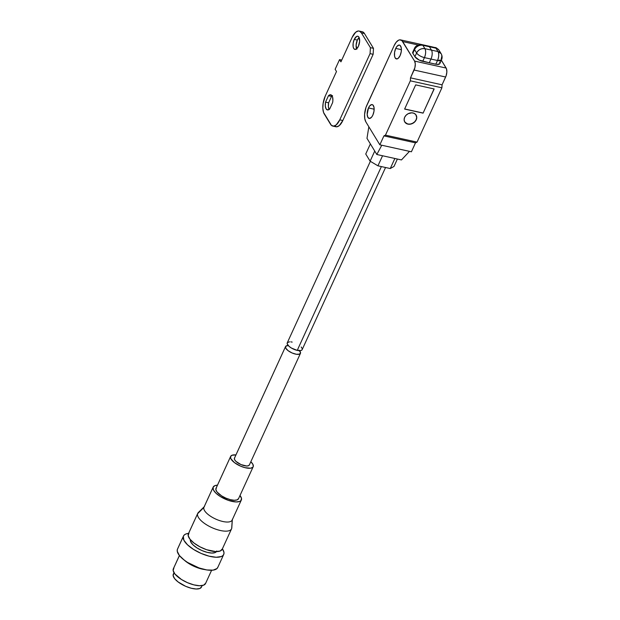 <?xml version="1.0" encoding="UTF-8"?>
<svg xmlns="http://www.w3.org/2000/svg" width="620" height="620" viewBox="0 0 620 620"><rect width="100%" height="100%" fill="white"/><g stroke="black" fill="none" stroke-linecap="round" stroke-linejoin="round"><path stroke-width="0.93" d="M370.357 161.324L287.262 342.829A8.192 3.123 24.6 0 0 297.236 350.393L381.385 166.586L297.236 350.393A8.192 3.123 24.6 0 0 302.149 349.649L385.547 167.501M372.853 115.111A7.084 3.216 102.4 0 1 369.14 118.436A7.084 3.216 102.4 0 1 368.474 107.934L374.162 109.19L368.474 107.934L369.683 105.927L371.713 104.579L372.907 104.982L374.023 107.4L374 111.197L372.853 115.111L371.644 117.118L369.613 118.467L367.939 117.475L367.179 114.475L368.474 107.934A7.084 3.216 102.4 0 1 372.194 104.609A7.084 3.216 102.4 0 1 372.853 115.111M400.101 55.591A7.084 3.216 102.4 0 1 396.389 58.916A7.084 3.216 102.4 0 1 395.731 48.414L401.411 49.662L395.731 48.414L396.939 46.407L398.97 45.059L400.164 45.462L401.272 47.872L401.249 51.677L400.101 55.591L398.218 58.288L396.862 58.939L395.188 57.955L394.56 56.126L394.584 52.32L395.731 48.414A7.084 3.216 102.4 0 1 399.443 45.082A7.084 3.216 102.4 0 1 400.101 55.591M404.744 121.939A6.642 5.348 148.6 0 0 410.541 124.016A6.642 5.348 148.6 0 0 416.152 119.707L416.221 119.815A6.642 5.348 -31.4 0 1 410.572 124.14A6.642 5.348 -31.4 0 1 404.775 122A6.642 5.348 -31.4 0 1 404.666 117.265L406.085 115.227L408.169 113.692L411.827 112.817L414.075 113.32L415.78 114.607L416.756 117.583L416.221 119.815L414.803 121.853L411.525 123.892L409.068 124.264L406.813 123.767L404.558 121.59L404.132 119.497L404.666 117.265A6.642 5.348 -31.4 0 1 410.316 112.949A6.642 5.348 -31.4 0 1 416.113 115.088A6.642 5.348 -31.4 0 1 416.221 119.815L416.152 119.707A6.642 5.348 148.6 0 0 416.074 115.025M439.704 63.79L436.899 64.41L422.724 61.341L424.429 57.621L430.97 59.063L429.272 62.783L419.174 60.062L414.896 56.699L412.657 52.917L413.424 51.848M424.933 48.678A6.642 3.015 102.4 0 1 424.429 57.621L430.97 59.063A6.642 3.015 -77.6 0 0 431.474 50.119L424.933 48.678L431.474 50.119L429.428 46.756L422.879 45.306L424.933 48.678L422.879 45.306A6.642 5.348 148.6 0 0 414.555 49.615L416.601 52.979L414.896 56.699L412.85 53.335L414.555 49.615L416.601 52.979L414.896 56.699A6.642 2.534 24.6 0 0 422.724 61.341L424.429 57.621A6.642 2.534 -155.4 0 1 416.601 52.979A6.642 5.348 -31.4 0 1 424.933 48.678C421.275 48.228 418.5 49.67 416.601 52.979C418.19 55.102 420.802 56.645 424.429 57.621C425.863 54.033 426.025 51.049 424.933 48.678M393.987 166.454L390.267 168.539L377.944 165.827L370.117 161.184L365.746 154.008L370.373 143.902L365.746 154.008L370.117 161.184L374.744 151.078L370.117 161.184L377.944 165.827L382.555 155.76L377.944 165.827L390.267 168.539L394.87 158.48L390.267 168.539L393.987 166.454L397.389 159.03L393.987 166.454M401.466 159.937L376.828 154.496L366.986 138.353L368.838 126.767L366.986 138.353L376.828 154.496L401.466 159.937L409.487 151.358L379.843 144.817L383.927 135.888L385.462 135.144L410.332 80.832L410.502 77.849L414.896 67.65L415.292 63.906L414.579 61.093L446.144 68.06L441.363 60.21L446.501 68.82L446.85 72.075L446.106 75.849L442.068 84.816L441.897 87.8L417.035 142.112L415.493 142.848L411.409 151.784L379.843 144.817L365.893 121.939L379.843 144.817L383.927 135.888L415.493 142.848L411.409 151.784L409.487 151.358L401.466 159.937M402.682 41.579L414.579 61.093L401.845 40.556L399.753 39.851L398.582 40.191L396.203 42.214L394.088 45.717L365.978 107.392L364.583 114.444L364.793 118.746L365.893 121.939A12.392 5.634 102.4 0 1 366.839 105.245L394.088 45.717A12.392 5.634 102.4 0 1 400.59 39.897A12.392 5.634 102.4 0 1 402.682 41.579L418.26 45.02L402.682 41.579M439.541 62.14L439.828 62.767M431.326 46.818L432.667 47.035A12.392 5.634 -77.6 0 0 432.156 46.864L400.59 39.897M410.332 80.832L385.462 135.144L417.035 142.112L441.897 87.8L410.332 80.832L441.897 87.8L442.068 84.816L410.502 77.849L414.075 70.037L445.64 77.004L442.068 84.816L410.502 77.849L410.332 80.832M404.612 109.066L415.679 84.878L434.163 88.962L423.088 113.142L404.612 109.066L415.679 84.878L434.163 88.962L423.088 113.142L434.054 88.931L423.088 113.142L404.612 109.066M404.651 108.973L423.026 113.026L404.651 108.973M405.046 122.365L407.821 124.008L410.223 124.07L412.657 123.279L414.733 121.745L416.152 119.707L416.686 117.475L416.268 115.382M441.138 53.684L438.022 51.561A6.642 5.348 -31.4 0 1 441.138 53.684L439.084 50.321A6.642 5.348 148.6 0 0 435.969 48.197L438.022 51.561C439.115 53.94 438.945 56.916 437.518 60.504L435.814 64.224L429.272 62.783L430.97 59.063L437.518 60.504A6.642 3.015 -77.6 0 0 438.022 51.561L435.969 48.197L429.428 46.756L431.474 50.119L438.022 51.561L431.474 50.119A6.642 3.015 102.4 0 1 430.97 59.063L437.518 60.504L441.502 59.907A6.642 2.534 -155.4 0 1 437.518 60.504L435.814 64.224A6.642 2.534 24.6 0 0 439.797 63.627L441.502 59.907C442.417 57.815 442.293 55.738 441.138 53.684A6.642 5.348 -31.4 0 1 441.239 58.419A6.642 2.534 -155.4 0 1 441.502 59.907M415.493 142.848L417.035 142.112L385.462 135.144L383.927 135.888L415.493 142.848M381.765 145.243L376.828 154.496L381.765 145.243M302.033 349.851L300.762 350.563L297.236 350.393L291.454 348.06L289.091 346.379L287.223 343.891L287.378 342.628L289.641 341.806M290.834 341.868L292.175 342.093M301.196 346.975L302.18 348.587M414.385 48.608A4.425 1.69 24.6 0 0 414.555 49.615A4.425 1.69 -155.4 0 1 414.377 48.623L412.672 52.344A4.425 1.69 24.6 0 0 412.85 53.335L414.555 49.615A6.642 5.348 -31.4 0 1 422.879 45.306A4.425 2.015 -77.6 0 0 422.104 44.702M435.193 47.593A4.425 2.015 102.4 0 1 435.969 48.197A4.425 2.015 -77.6 0 0 435.225 47.593L422.135 44.71A4.425 2.015 102.4 0 1 422.879 45.306L435.969 48.197A6.642 5.348 -31.4 0 1 439.1 50.344M414.075 70.037L445.64 77.004A6.642 3.015 -77.6 0 0 446.144 68.06L414.579 61.093A6.642 3.015 102.4 0 1 414.075 70.037M356.632 48.817L354.733 49.375L353.741 48.499L353.137 46.756L353.16 43.136L354.253 39.409A6.75 3.069 102.4 0 1 357.794 36.231A6.75 3.069 102.4 0 1 358.422 46.244L359.647 41.23L358.933 37.154L357.942 36.278L356.702 36.394L354.253 39.409L357.329 40.083A6.75 3.069 -77.6 0 1 359.127 37.51L357.329 40.083A6.75 3.069 -77.6 0 0 356.632 48.817L358.422 46.244A6.75 3.069 102.4 0 1 354.88 49.414A6.75 3.069 102.4 0 1 354.253 39.409L357.329 40.083L356.105 45.097L356.818 49.181M362.499 31.814L364.459 33.534L373.48 48.337L370.404 47.663L361.382 32.86A13.276 6.037 102.4 0 0 359.135 31.054A13.276 6.037 102.4 0 0 352.168 37.293L340.93 61.845L339.558 59.598L341.736 60.078L339.558 59.598L335.133 69.269L336.497 71.517L325.26 96.069L336.497 71.517L335.133 69.269L339.558 59.598L340.93 61.845L352.168 37.293L355.702 32.224L358.244 31L359.422 31.132L361.382 32.86L370.404 47.663L370.07 53.622L339.752 119.838L336.218 124.907L333.676 126.131L331.437 125.372L323.547 112.429L322.834 108.337L323.113 103.4L325.26 96.069A13.276 6.037 102.4 0 0 324.252 113.956L330.538 124.271A13.276 6.037 102.4 0 0 332.785 126.077L335.87 126.759A13.276 6.037 -77.6 0 0 342.829 120.52L339.303 125.589L336.761 126.813L334.513 126.054M359.135 31.054L362.212 31.729A13.276 6.037 -77.6 0 1 364.459 33.534L361.382 32.86L364.459 33.534L373.48 48.337L373.147 54.304L342.829 120.52L339.752 119.838L370.07 53.622L373.147 54.304L342.829 120.52L339.752 119.838A13.276 6.037 102.4 0 1 332.785 126.077M332.553 95.666L331.545 96.418L328.615 102.804L328.383 106.663L329.189 109.538M332.119 95.922A7.742 3.518 -77.6 0 0 331.545 96.418L328.461 95.736L325.539 102.122L328.615 102.804L331.545 96.418L328.461 95.736A7.742 3.518 102.4 0 1 330.755 94.782A7.742 3.518 102.4 0 1 332.63 102.571L329.708 108.965L332.63 102.571L332.886 100.58L332.591 97.092L332.064 95.837L330.452 94.744L328.461 95.736L325.539 102.122L325.306 105.989L326.104 108.857L327.724 109.949L329.708 108.965A7.742 3.518 102.4 0 1 327.414 109.91A7.742 3.518 102.4 0 1 325.539 102.122L328.615 102.804A7.742 3.518 -77.6 0 0 329.135 109.453M373.147 54.304L370.07 53.622L370.404 47.663L373.48 48.337L373.147 54.304M173.995 572.671L173.313 574.167A15.492 5.905 24.6 0 0 173.205 574.453L174.011 572.694L173.205 574.453A15.492 5.905 24.6 0 0 185.31 586.156A15.492 5.905 24.6 0 0 201.485 587.062L202.167 585.567M183.458 536.06A22.134 8.44 -155.4 0 1 188.589 533.37L185.791 534.021L184.171 535.052L183.303 536.471A22.134 8.44 -155.4 0 1 183.458 536.06L177.498 549.08A22.134 8.44 24.6 0 0 177.343 549.49L183.303 536.471L183.908 540.26L187.504 544.81L193.549 549.429L201.12 553.42L209.072 556.163L216.186 557.256L221.379 556.52L222.991 555.489L223.859 554.071A22.134 8.44 -155.4 0 0 222.394 548.847L223.952 552.312L223.859 554.071A22.134 8.44 -155.4 0 1 223.704 554.482A22.134 8.44 -155.4 0 1 200.593 553.187A22.134 8.44 -155.4 0 1 183.303 536.471L177.343 549.49L177.25 551.25L179.397 555.505L173.344 568.78A17.701 6.75 24.6 0 0 173.22 569.106L179.428 555.551L173.22 569.106A17.701 6.75 24.6 0 0 187.054 582.482A17.701 6.75 24.6 0 0 205.546 583.521L211.614 570.268M183.908 559.783L188.744 563.479L194.804 566.672L204.716 569.563A17.701 6.75 -155.4 0 1 184.45 560.286M177.708 548.685L177.343 549.49A22.134 8.44 24.6 0 0 194.633 566.207A22.134 8.44 24.6 0 0 217.744 567.501L223.704 554.482M190.363 539.679A14.384 5.487 24.6 0 0 201.299 550.258A14.384 5.487 24.6 0 0 216.45 551.622M232.252 519.808A15.492 5.905 -155.4 0 1 216.341 519.351A15.492 5.905 -155.4 0 1 203.864 507.493L197.617 513.701L188.248 534.161A18.592 7.091 24.6 0 0 202.779 548.196A18.592 7.091 24.6 0 0 222.185 549.289L231.554 528.829A18.592 7.091 -155.4 0 1 212.141 527.736A18.592 7.091 -155.4 0 1 197.617 513.701A18.592 7.091 24.6 0 0 212.59 527.93A18.592 7.091 24.6 0 0 231.686 528.48A18.592 7.091 -155.4 0 1 231.554 528.829M231.779 527.101A18.592 7.091 -155.4 0 1 231.686 528.48L232.252 519.87L231.686 528.48A18.592 7.091 24.6 0 0 231.803 527.814L232.353 519.258M241.343 500.007A15.492 5.905 -155.4 0 0 241.451 499.72A15.492 5.905 -155.4 0 0 240.002 495.496L241.513 498.488L240.847 500.712L239.715 501.433L236.081 501.944L228.338 500.356L220.232 496.473L216 493.233L213.481 490.048L213.063 487.397L203.864 507.493A15.492 5.905 24.6 0 0 215.969 519.188A15.492 5.905 24.6 0 0 232.144 520.095L241.343 500.007A15.492 5.905 -155.4 0 1 225.169 499.1A15.492 5.905 -155.4 0 1 213.063 487.397L214.799 485.685L217.465 485.173A15.492 5.905 -155.4 0 0 213.172 487.111L203.972 507.199A15.492 5.905 24.6 0 0 203.864 507.493L213.063 487.397A15.492 5.905 -155.4 0 1 213.172 487.111M253.177 466.728A12.392 4.728 -155.4 0 0 253.262 466.496A12.392 4.728 -155.4 0 0 250.829 461.745L252.921 464.372L253.262 466.496L252.774 467.286L250.581 468.201L244.978 467.666L240.529 466.132L234.453 462.621L230.888 458.761L230.547 456.638L215.899 488.63A12.392 4.728 24.6 0 0 225.587 497.992A12.392 4.728 24.6 0 0 238.522 498.72L253.177 466.728A12.392 4.728 -155.4 0 1 240.235 466A12.392 4.728 -155.4 0 1 230.547 456.638L231.942 455.266L235.933 454.933A12.392 4.728 -155.4 0 0 230.64 456.405L215.985 488.397A12.392 4.728 24.6 0 0 215.899 488.63L230.547 456.638A12.392 4.728 -155.4 0 1 230.64 456.405M299.483 350.68A8.192 3.123 -155.4 0 1 300.506 353.214A8.192 3.123 -155.4 0 1 300.444 353.369A8.192 3.123 -155.4 0 1 291.896 352.888A8.192 3.123 -155.4 0 1 285.502 346.704L234.399 458.312A8.192 3.123 24.6 0 0 240.8 464.496A8.192 3.123 24.6 0 0 249.349 464.977A8.192 3.123 24.6 0 0 249.411 464.822L248.488 465.729L246.566 466L240.994 464.582L235.956 461.396L234.624 459.714L234.399 458.312L285.502 346.704A8.192 3.123 -155.4 0 1 285.556 346.549A8.192 3.123 -155.4 0 1 288.23 345.526M234.538 458.017A8.192 3.123 24.6 0 0 234.461 458.157A8.192 3.123 24.6 0 0 234.399 458.312L234.724 457.785M288.339 345.526L285.82 346.177L285.719 348.107L288.075 350.656L292.09 352.974L296.414 354.276L299.584 354.121L300.537 352.563L298.949 350.13M216.388 487.839L215.853 489.614L217.047 492.001L221.642 495.892L225.881 498.124L230.33 499.658L234.313 500.27L237.22 499.86L238.615 498.488M204.476 506.493L198.353 512.5A18.592 7.091 24.6 0 0 197.617 513.701L203.864 507.493A15.492 5.905 -155.4 0 1 204.12 506.928M197.617 513.701A18.592 7.091 -155.4 0 1 197.749 513.352L188.379 533.812A18.592 7.091 24.6 0 0 188.248 534.161L197.617 513.701M188.984 532.968L188.178 535.634L189.976 539.206L194.107 543.136L199.935 546.817L206.584 549.707L215.869 551.614L220.232 550.994L222.317 548.94M190.402 539.555L190.79 542.012L193.13 544.972L197.059 547.971L201.981 550.568L207.15 552.35L211.776 553.056L215.148 552.583L216.76 550.986M179.397 555.505L184.31 560.178L187.589 562.448L199.167 567.997L206.84 569.951L213.117 570.136L217.031 568.509L217.899 567.091M173.918 567.974L173.15 570.516L174.863 573.918L181.42 579.475L187.48 582.668L193.835 584.861L199.524 585.737L203.678 585.148L205.669 583.188M173.817 573.461L173.143 575.686L174.646 578.662L178.087 581.932L185.682 586.318L191.247 588.24L196.222 589L199.857 588.489L201.593 586.768M414.377 48.623C415.4 45.864 417.981 44.562 422.135 44.71M435.225 47.593C435.705 47.283 436.999 48.197 439.084 50.321M300.444 353.369L249.349 464.977M285.556 346.549L234.461 458.157"/></g></svg>
